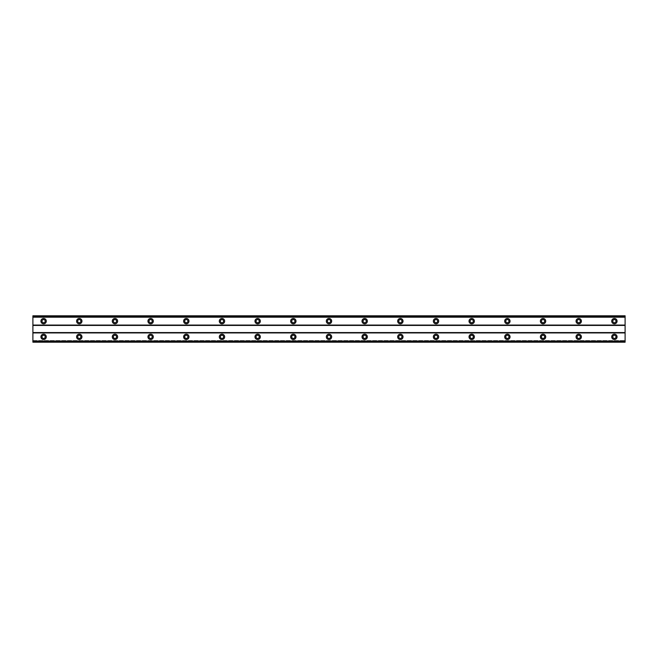 <?xml version="1.0" encoding="UTF-8"?>
<svg xmlns="http://www.w3.org/2000/svg" width="658" height="658" viewBox="0 0 658 658"><rect width="100%" height="100%" fill="white"/><g stroke="black" fill="none" stroke-linecap="round" stroke-linejoin="round"><path stroke-width="0.49" stroke-dasharray="3.29 2.47" d="M43.601 338.451A1.604 1.604 0 0 1 41.997 336.847A1.604 1.604 0 0 1 43.601 335.243A1.604 1.604 0 0 1 45.205 336.847A1.604 1.604 0 0 1 43.601 338.451M614.399 338.451A1.604 1.604 0 0 1 612.795 336.847A1.604 1.604 0 0 1 614.399 335.243A1.604 1.604 0 0 1 616.003 336.847A1.604 1.604 0 0 1 614.399 338.451M578.719 338.451A1.604 1.604 0 0 1 577.115 336.847A1.604 1.604 0 0 1 578.719 335.243A1.604 1.604 0 0 1 580.331 336.847A1.604 1.604 0 0 1 578.719 338.451M543.047 338.451A1.604 1.604 0 0 1 541.444 336.847A1.604 1.604 0 0 1 543.047 335.243A1.604 1.604 0 0 1 544.651 336.847A1.604 1.604 0 0 1 543.047 338.451M507.376 338.451A1.604 1.604 0 0 1 505.772 336.847A1.604 1.604 0 0 1 507.376 335.243A1.604 1.604 0 0 1 508.979 336.847A1.604 1.604 0 0 1 507.376 338.451M471.696 338.451A1.604 1.604 0 0 1 470.092 336.847A1.604 1.604 0 0 1 471.696 335.243A1.604 1.604 0 0 1 473.308 336.847A1.604 1.604 0 0 1 471.696 338.451M436.024 338.451A1.604 1.604 0 0 1 434.42 336.847A1.604 1.604 0 0 1 436.024 335.243A1.604 1.604 0 0 1 437.628 336.847A1.604 1.604 0 0 1 436.024 338.451M400.352 338.451A1.604 1.604 0 0 1 398.748 336.847A1.604 1.604 0 0 1 400.352 335.243A1.604 1.604 0 0 1 401.956 336.847A1.604 1.604 0 0 1 400.352 338.451M364.672 338.451A1.604 1.604 0 0 1 363.068 336.847A1.604 1.604 0 0 1 364.672 335.243A1.604 1.604 0 0 1 366.284 336.847A1.604 1.604 0 0 1 364.672 338.451M329 338.451A1.604 1.604 0 0 1 327.396 336.847A1.604 1.604 0 0 1 329 335.243A1.604 1.604 0 0 1 330.604 336.847A1.604 1.604 0 0 1 329 338.451M293.328 338.451A1.604 1.604 0 0 1 291.716 336.847A1.604 1.604 0 0 1 293.328 335.243A1.604 1.604 0 0 1 294.932 336.847A1.604 1.604 0 0 1 293.328 338.451M257.648 338.451A1.604 1.604 0 0 1 256.044 336.847A1.604 1.604 0 0 1 257.648 335.243A1.604 1.604 0 0 1 259.252 336.847A1.604 1.604 0 0 1 257.648 338.451M221.976 338.451A1.604 1.604 0 0 1 220.372 336.847A1.604 1.604 0 0 1 221.976 335.243A1.604 1.604 0 0 1 223.58 336.847A1.604 1.604 0 0 1 221.976 338.451M186.304 338.451A1.604 1.604 0 0 1 184.692 336.847A1.604 1.604 0 0 1 186.304 335.243A1.604 1.604 0 0 1 187.908 336.847A1.604 1.604 0 0 1 186.304 338.451M150.624 338.451A1.604 1.604 0 0 1 149.021 336.847A1.604 1.604 0 0 1 150.624 335.243A1.604 1.604 0 0 1 152.228 336.847A1.604 1.604 0 0 1 150.624 338.451M114.953 338.451A1.604 1.604 0 0 1 113.349 336.847A1.604 1.604 0 0 1 114.953 335.243A1.604 1.604 0 0 1 116.556 336.847A1.604 1.604 0 0 1 114.953 338.451M79.281 338.451A1.604 1.604 0 0 1 77.669 336.847A1.604 1.604 0 0 1 79.281 335.243A1.604 1.604 0 0 1 80.885 336.847A1.604 1.604 0 0 1 79.281 338.451M43.601 334.174A2.673 2.673 0 0 0 40.928 336.847A2.673 2.673 0 0 0 43.601 339.528A2.673 2.673 0 0 0 46.282 336.847A2.673 2.673 0 0 0 43.601 334.174M614.399 334.174A2.673 2.673 0 0 0 611.718 336.847A2.673 2.673 0 0 0 614.399 339.528A2.673 2.673 0 0 0 617.072 336.847A2.673 2.673 0 0 0 614.399 334.174M578.719 334.174A2.673 2.673 0 0 0 576.046 336.847A2.673 2.673 0 0 0 578.719 339.528A2.673 2.673 0 0 0 581.401 336.847A2.673 2.673 0 0 0 578.719 334.174M543.047 334.174A2.673 2.673 0 0 0 540.374 336.847A2.673 2.673 0 0 0 543.047 339.528A2.673 2.673 0 0 0 545.721 336.847A2.673 2.673 0 0 0 543.047 334.174M507.376 334.174A2.673 2.673 0 0 0 504.694 336.847A2.673 2.673 0 0 0 507.376 339.528A2.673 2.673 0 0 0 510.049 336.847A2.673 2.673 0 0 0 507.376 334.174M471.696 334.174A2.673 2.673 0 0 0 469.022 336.847A2.673 2.673 0 0 0 471.696 339.528A2.673 2.673 0 0 0 474.377 336.847A2.673 2.673 0 0 0 471.696 334.174M436.024 334.174A2.673 2.673 0 0 0 433.351 336.847A2.673 2.673 0 0 0 436.024 339.528A2.673 2.673 0 0 0 438.697 336.847A2.673 2.673 0 0 0 436.024 334.174M400.352 334.174A2.673 2.673 0 0 0 397.671 336.847A2.673 2.673 0 0 0 400.352 339.528A2.673 2.673 0 0 0 403.025 336.847A2.673 2.673 0 0 0 400.352 334.174M364.672 334.174A2.673 2.673 0 0 0 361.999 336.847A2.673 2.673 0 0 0 364.672 339.528A2.673 2.673 0 0 0 367.353 336.847A2.673 2.673 0 0 0 364.672 334.174M329 334.174A2.673 2.673 0 0 0 326.327 336.847A2.673 2.673 0 0 0 329 339.528A2.673 2.673 0 0 0 331.673 336.847A2.673 2.673 0 0 0 329 334.174M293.328 334.174A2.673 2.673 0 0 0 290.647 336.847A2.673 2.673 0 0 0 293.328 339.528A2.673 2.673 0 0 0 296.001 336.847A2.673 2.673 0 0 0 293.328 334.174M257.648 334.174A2.673 2.673 0 0 0 254.975 336.847A2.673 2.673 0 0 0 257.648 339.528A2.673 2.673 0 0 0 260.329 336.847A2.673 2.673 0 0 0 257.648 334.174M221.976 334.174A2.673 2.673 0 0 0 219.303 336.847A2.673 2.673 0 0 0 221.976 339.528A2.673 2.673 0 0 0 224.649 336.847A2.673 2.673 0 0 0 221.976 334.174M186.304 334.174A2.673 2.673 0 0 0 183.623 336.847A2.673 2.673 0 0 0 186.304 339.528A2.673 2.673 0 0 0 188.978 336.847A2.673 2.673 0 0 0 186.304 334.174M150.624 334.174A2.673 2.673 0 0 0 147.951 336.847A2.673 2.673 0 0 0 150.624 339.528A2.673 2.673 0 0 0 153.306 336.847A2.673 2.673 0 0 0 150.624 334.174M114.953 334.174A2.673 2.673 0 0 0 112.279 336.847A2.673 2.673 0 0 0 114.953 339.528A2.673 2.673 0 0 0 117.626 336.847A2.673 2.673 0 0 0 114.953 334.174M79.281 334.174A2.673 2.673 0 0 0 76.599 336.847A2.673 2.673 0 0 0 79.281 339.528A2.673 2.673 0 0 0 81.954 336.847A2.673 2.673 0 0 0 79.281 334.174M43.601 318.472A2.673 2.673 0 0 0 40.928 321.153A2.673 2.673 0 0 0 43.601 323.826A2.673 2.673 0 0 0 46.282 321.153A2.673 2.673 0 0 0 43.601 318.472M614.399 318.472A2.673 2.673 0 0 0 611.718 321.153A2.673 2.673 0 0 0 614.399 323.826A2.673 2.673 0 0 0 617.072 321.153A2.673 2.673 0 0 0 614.399 318.472M578.719 318.472A2.673 2.673 0 0 0 576.046 321.153A2.673 2.673 0 0 0 578.719 323.826A2.673 2.673 0 0 0 581.401 321.153A2.673 2.673 0 0 0 578.719 318.472M543.047 318.472A2.673 2.673 0 0 0 540.374 321.153A2.673 2.673 0 0 0 543.047 323.826A2.673 2.673 0 0 0 545.721 321.153A2.673 2.673 0 0 0 543.047 318.472M507.376 318.472A2.673 2.673 0 0 0 504.694 321.153A2.673 2.673 0 0 0 507.376 323.826A2.673 2.673 0 0 0 510.049 321.153A2.673 2.673 0 0 0 507.376 318.472M471.696 318.472A2.673 2.673 0 0 0 469.022 321.153A2.673 2.673 0 0 0 471.696 323.826A2.673 2.673 0 0 0 474.377 321.153A2.673 2.673 0 0 0 471.696 318.472M436.024 318.472A2.673 2.673 0 0 0 433.351 321.153A2.673 2.673 0 0 0 436.024 323.826A2.673 2.673 0 0 0 438.697 321.153A2.673 2.673 0 0 0 436.024 318.472M400.352 318.472A2.673 2.673 0 0 0 397.671 321.153A2.673 2.673 0 0 0 400.352 323.826A2.673 2.673 0 0 0 403.025 321.153A2.673 2.673 0 0 0 400.352 318.472M364.672 318.472A2.673 2.673 0 0 0 361.999 321.153A2.673 2.673 0 0 0 364.672 323.826A2.673 2.673 0 0 0 367.353 321.153A2.673 2.673 0 0 0 364.672 318.472M329 318.472A2.673 2.673 0 0 0 326.327 321.153A2.673 2.673 0 0 0 329 323.826A2.673 2.673 0 0 0 331.673 321.153A2.673 2.673 0 0 0 329 318.472M293.328 318.472A2.673 2.673 0 0 0 290.647 321.153A2.673 2.673 0 0 0 293.328 323.826A2.673 2.673 0 0 0 296.001 321.153A2.673 2.673 0 0 0 293.328 318.472M257.648 318.472A2.673 2.673 0 0 0 254.975 321.153A2.673 2.673 0 0 0 257.648 323.826A2.673 2.673 0 0 0 260.329 321.153A2.673 2.673 0 0 0 257.648 318.472M221.976 318.472A2.673 2.673 0 0 0 219.303 321.153A2.673 2.673 0 0 0 221.976 323.826A2.673 2.673 0 0 0 224.649 321.153A2.673 2.673 0 0 0 221.976 318.472M186.304 318.472A2.673 2.673 0 0 0 183.623 321.153A2.673 2.673 0 0 0 186.304 323.826A2.673 2.673 0 0 0 188.978 321.153A2.673 2.673 0 0 0 186.304 318.472M150.624 318.472A2.673 2.673 0 0 0 147.951 321.153A2.673 2.673 0 0 0 150.624 323.826A2.673 2.673 0 0 0 153.306 321.153A2.673 2.673 0 0 0 150.624 318.472M114.953 318.472A2.673 2.673 0 0 0 112.279 321.153A2.673 2.673 0 0 0 114.953 323.826A2.673 2.673 0 0 0 117.626 321.153A2.673 2.673 0 0 0 114.953 318.472M79.281 318.472A2.673 2.673 0 0 0 76.599 321.153A2.673 2.673 0 0 0 79.281 323.826A2.673 2.673 0 0 0 81.954 321.153A2.673 2.673 0 0 0 79.281 318.472M43.601 322.757A1.604 1.604 0 0 1 41.997 321.153A1.604 1.604 0 0 1 43.601 319.549A1.604 1.604 0 0 1 45.205 321.153A1.604 1.604 0 0 1 43.601 322.757M614.399 322.757A1.604 1.604 0 0 1 612.795 321.153A1.604 1.604 0 0 1 614.399 319.549A1.604 1.604 0 0 1 616.003 321.153A1.604 1.604 0 0 1 614.399 322.757M578.719 322.757A1.604 1.604 0 0 1 577.115 321.153A1.604 1.604 0 0 1 578.719 319.549A1.604 1.604 0 0 1 580.331 321.153A1.604 1.604 0 0 1 578.719 322.757M543.047 322.757A1.604 1.604 0 0 1 541.444 321.153A1.604 1.604 0 0 1 543.047 319.549A1.604 1.604 0 0 1 544.651 321.153A1.604 1.604 0 0 1 543.047 322.757M507.376 322.757A1.604 1.604 0 0 1 505.772 321.153A1.604 1.604 0 0 1 507.376 319.549A1.604 1.604 0 0 1 508.979 321.153A1.604 1.604 0 0 1 507.376 322.757M471.696 322.757A1.604 1.604 0 0 1 470.092 321.153A1.604 1.604 0 0 1 471.696 319.549A1.604 1.604 0 0 1 473.308 321.153A1.604 1.604 0 0 1 471.696 322.757M436.024 322.757A1.604 1.604 0 0 1 434.42 321.153A1.604 1.604 0 0 1 436.024 319.549A1.604 1.604 0 0 1 437.628 321.153A1.604 1.604 0 0 1 436.024 322.757M400.352 322.757A1.604 1.604 0 0 1 398.748 321.153A1.604 1.604 0 0 1 400.352 319.549A1.604 1.604 0 0 1 401.956 321.153A1.604 1.604 0 0 1 400.352 322.757M364.672 322.757A1.604 1.604 0 0 1 363.068 321.153A1.604 1.604 0 0 1 364.672 319.549A1.604 1.604 0 0 1 366.284 321.153A1.604 1.604 0 0 1 364.672 322.757M329 322.757A1.604 1.604 0 0 1 327.396 321.153A1.604 1.604 0 0 1 329 319.549A1.604 1.604 0 0 1 330.604 321.153A1.604 1.604 0 0 1 329 322.757M293.328 322.757A1.604 1.604 0 0 1 291.716 321.153A1.604 1.604 0 0 1 293.328 319.549A1.604 1.604 0 0 1 294.932 321.153A1.604 1.604 0 0 1 293.328 322.757M257.648 322.757A1.604 1.604 0 0 1 256.044 321.153A1.604 1.604 0 0 1 257.648 319.549A1.604 1.604 0 0 1 259.252 321.153A1.604 1.604 0 0 1 257.648 322.757M221.976 322.757A1.604 1.604 0 0 1 220.372 321.153A1.604 1.604 0 0 1 221.976 319.549A1.604 1.604 0 0 1 223.58 321.153A1.604 1.604 0 0 1 221.976 322.757M186.304 322.757A1.604 1.604 0 0 1 184.692 321.153A1.604 1.604 0 0 1 186.304 319.549A1.604 1.604 0 0 1 187.908 321.153A1.604 1.604 0 0 1 186.304 322.757M150.624 322.757A1.604 1.604 0 0 1 149.021 321.153A1.604 1.604 0 0 1 150.624 319.549A1.604 1.604 0 0 1 152.228 321.153A1.604 1.604 0 0 1 150.624 322.757M114.953 322.757A1.604 1.604 0 0 1 113.349 321.153A1.604 1.604 0 0 1 114.953 319.549A1.604 1.604 0 0 1 116.556 321.153A1.604 1.604 0 0 1 114.953 322.757M79.281 322.757A1.604 1.604 0 0 1 77.669 321.153A1.604 1.604 0 0 1 79.281 319.549A1.604 1.604 0 0 1 80.885 321.153A1.604 1.604 0 0 1 79.281 322.757M625.1 332.923L32.9 332.923L32.9 341.839L625.1 341.839L625.1 332.57L32.9 332.57L32.9 315.799L32.9 317.444L625.1 317.444L625.1 315.799L625.1 317.444L32.9 317.444L32.9 315.799L625.1 315.799L32.9 316.161M625.1 341.839L32.9 342.201L625.1 342.201L625.1 340.556L625.1 342.201L32.9 342.201L32.9 340.556L32.9 341.839M625.1 332.57L625.1 316.161M32.9 325.077L625.1 325.077M625.1 325.43L32.9 325.43M32.9 340.556L625.1 340.556L32.9 340.556M625.1 316.761L32.9 316.761M32.9 341.239L625.1 341.239M625.1 316.005L32.9 316.005M32.9 341.995L625.1 341.995"/><path stroke-width="0.99" d="M43.601 338.451A1.604 1.604 0 0 1 41.997 336.847A1.604 1.604 0 0 1 43.601 335.243A1.604 1.604 0 0 1 45.205 336.847A1.604 1.604 0 0 1 43.601 338.451M614.399 338.451A1.604 1.604 0 0 1 612.795 336.847A1.604 1.604 0 0 1 614.399 335.243A1.604 1.604 0 0 1 616.003 336.847A1.604 1.604 0 0 1 614.399 338.451M578.719 338.451A1.604 1.604 0 0 1 577.115 336.847A1.604 1.604 0 0 1 578.719 335.243A1.604 1.604 0 0 1 580.331 336.847A1.604 1.604 0 0 1 578.719 338.451M543.047 338.451A1.604 1.604 0 0 1 541.444 336.847A1.604 1.604 0 0 1 543.047 335.243A1.604 1.604 0 0 1 544.651 336.847A1.604 1.604 0 0 1 543.047 338.451M507.376 338.451A1.604 1.604 0 0 1 505.772 336.847A1.604 1.604 0 0 1 507.376 335.243A1.604 1.604 0 0 1 508.979 336.847A1.604 1.604 0 0 1 507.376 338.451M471.696 338.451A1.604 1.604 0 0 1 470.092 336.847A1.604 1.604 0 0 1 471.696 335.243A1.604 1.604 0 0 1 473.308 336.847A1.604 1.604 0 0 1 471.696 338.451M436.024 338.451A1.604 1.604 0 0 1 434.42 336.847A1.604 1.604 0 0 1 436.024 335.243A1.604 1.604 0 0 1 437.628 336.847A1.604 1.604 0 0 1 436.024 338.451M400.352 338.451A1.604 1.604 0 0 1 398.748 336.847A1.604 1.604 0 0 1 400.352 335.243A1.604 1.604 0 0 1 401.956 336.847A1.604 1.604 0 0 1 400.352 338.451M364.672 338.451A1.604 1.604 0 0 1 363.068 336.847A1.604 1.604 0 0 1 364.672 335.243A1.604 1.604 0 0 1 366.284 336.847A1.604 1.604 0 0 1 364.672 338.451M329 338.451A1.604 1.604 0 0 1 327.396 336.847A1.604 1.604 0 0 1 329 335.243A1.604 1.604 0 0 1 330.604 336.847A1.604 1.604 0 0 1 329 338.451M293.328 338.451A1.604 1.604 0 0 1 291.716 336.847A1.604 1.604 0 0 1 293.328 335.243A1.604 1.604 0 0 1 294.932 336.847A1.604 1.604 0 0 1 293.328 338.451M257.648 338.451A1.604 1.604 0 0 1 256.044 336.847A1.604 1.604 0 0 1 257.648 335.243A1.604 1.604 0 0 1 259.252 336.847A1.604 1.604 0 0 1 257.648 338.451M221.976 338.451A1.604 1.604 0 0 1 220.372 336.847A1.604 1.604 0 0 1 221.976 335.243A1.604 1.604 0 0 1 223.58 336.847A1.604 1.604 0 0 1 221.976 338.451M186.304 338.451A1.604 1.604 0 0 1 184.692 336.847A1.604 1.604 0 0 1 186.304 335.243A1.604 1.604 0 0 1 187.908 336.847A1.604 1.604 0 0 1 186.304 338.451M150.624 338.451A1.604 1.604 0 0 1 149.021 336.847A1.604 1.604 0 0 1 150.624 335.243A1.604 1.604 0 0 1 152.228 336.847A1.604 1.604 0 0 1 150.624 338.451M114.953 338.451A1.604 1.604 0 0 1 113.349 336.847A1.604 1.604 0 0 1 114.953 335.243A1.604 1.604 0 0 1 116.556 336.847A1.604 1.604 0 0 1 114.953 338.451M79.281 338.451A1.604 1.604 0 0 1 77.669 336.847A1.604 1.604 0 0 1 79.281 335.243A1.604 1.604 0 0 1 80.885 336.847A1.604 1.604 0 0 1 79.281 338.451M43.601 334.174A2.673 2.673 0 0 0 40.928 336.847A2.673 2.673 0 0 0 43.601 339.528A2.673 2.673 0 0 0 46.282 336.847A2.673 2.673 0 0 0 43.601 334.174M614.399 334.174A2.673 2.673 0 0 0 611.718 336.847A2.673 2.673 0 0 0 614.399 339.528A2.673 2.673 0 0 0 617.072 336.847A2.673 2.673 0 0 0 614.399 334.174M578.719 334.174A2.673 2.673 0 0 0 576.046 336.847A2.673 2.673 0 0 0 578.719 339.528A2.673 2.673 0 0 0 581.401 336.847A2.673 2.673 0 0 0 578.719 334.174M543.047 334.174A2.673 2.673 0 0 0 540.374 336.847A2.673 2.673 0 0 0 543.047 339.528A2.673 2.673 0 0 0 545.721 336.847A2.673 2.673 0 0 0 543.047 334.174M507.376 334.174A2.673 2.673 0 0 0 504.694 336.847A2.673 2.673 0 0 0 507.376 339.528A2.673 2.673 0 0 0 510.049 336.847A2.673 2.673 0 0 0 507.376 334.174M471.696 334.174A2.673 2.673 0 0 0 469.022 336.847A2.673 2.673 0 0 0 471.696 339.528A2.673 2.673 0 0 0 474.377 336.847A2.673 2.673 0 0 0 471.696 334.174M436.024 334.174A2.673 2.673 0 0 0 433.351 336.847A2.673 2.673 0 0 0 436.024 339.528A2.673 2.673 0 0 0 438.697 336.847A2.673 2.673 0 0 0 436.024 334.174M400.352 334.174A2.673 2.673 0 0 0 397.671 336.847A2.673 2.673 0 0 0 400.352 339.528A2.673 2.673 0 0 0 403.025 336.847A2.673 2.673 0 0 0 400.352 334.174M364.672 334.174A2.673 2.673 0 0 0 361.999 336.847A2.673 2.673 0 0 0 364.672 339.528A2.673 2.673 0 0 0 367.353 336.847A2.673 2.673 0 0 0 364.672 334.174M329 334.174A2.673 2.673 0 0 0 326.327 336.847A2.673 2.673 0 0 0 329 339.528A2.673 2.673 0 0 0 331.673 336.847A2.673 2.673 0 0 0 329 334.174M293.328 334.174A2.673 2.673 0 0 0 290.647 336.847A2.673 2.673 0 0 0 293.328 339.528A2.673 2.673 0 0 0 296.001 336.847A2.673 2.673 0 0 0 293.328 334.174M257.648 334.174A2.673 2.673 0 0 0 254.975 336.847A2.673 2.673 0 0 0 257.648 339.528A2.673 2.673 0 0 0 260.329 336.847A2.673 2.673 0 0 0 257.648 334.174M221.976 334.174A2.673 2.673 0 0 0 219.303 336.847A2.673 2.673 0 0 0 221.976 339.528A2.673 2.673 0 0 0 224.649 336.847A2.673 2.673 0 0 0 221.976 334.174M186.304 334.174A2.673 2.673 0 0 0 183.623 336.847A2.673 2.673 0 0 0 186.304 339.528A2.673 2.673 0 0 0 188.978 336.847A2.673 2.673 0 0 0 186.304 334.174M150.624 334.174A2.673 2.673 0 0 0 147.951 336.847A2.673 2.673 0 0 0 150.624 339.528A2.673 2.673 0 0 0 153.306 336.847A2.673 2.673 0 0 0 150.624 334.174M114.953 334.174A2.673 2.673 0 0 0 112.279 336.847A2.673 2.673 0 0 0 114.953 339.528A2.673 2.673 0 0 0 117.626 336.847A2.673 2.673 0 0 0 114.953 334.174M79.281 334.174A2.673 2.673 0 0 0 76.599 336.847A2.673 2.673 0 0 0 79.281 339.528A2.673 2.673 0 0 0 81.954 336.847A2.673 2.673 0 0 0 79.281 334.174M43.601 318.472A2.673 2.673 0 0 0 40.928 321.153A2.673 2.673 0 0 0 43.601 323.826A2.673 2.673 0 0 0 46.282 321.153A2.673 2.673 0 0 0 43.601 318.472M614.399 318.472A2.673 2.673 0 0 0 611.718 321.153A2.673 2.673 0 0 0 614.399 323.826A2.673 2.673 0 0 0 617.072 321.153A2.673 2.673 0 0 0 614.399 318.472M578.719 318.472A2.673 2.673 0 0 0 576.046 321.153A2.673 2.673 0 0 0 578.719 323.826A2.673 2.673 0 0 0 581.401 321.153A2.673 2.673 0 0 0 578.719 318.472M543.047 318.472A2.673 2.673 0 0 0 540.374 321.153A2.673 2.673 0 0 0 543.047 323.826A2.673 2.673 0 0 0 545.721 321.153A2.673 2.673 0 0 0 543.047 318.472M507.376 318.472A2.673 2.673 0 0 0 504.694 321.153A2.673 2.673 0 0 0 507.376 323.826A2.673 2.673 0 0 0 510.049 321.153A2.673 2.673 0 0 0 507.376 318.472M471.696 318.472A2.673 2.673 0 0 0 469.022 321.153A2.673 2.673 0 0 0 471.696 323.826A2.673 2.673 0 0 0 474.377 321.153A2.673 2.673 0 0 0 471.696 318.472M436.024 318.472A2.673 2.673 0 0 0 433.351 321.153A2.673 2.673 0 0 0 436.024 323.826A2.673 2.673 0 0 0 438.697 321.153A2.673 2.673 0 0 0 436.024 318.472M400.352 318.472A2.673 2.673 0 0 0 397.671 321.153A2.673 2.673 0 0 0 400.352 323.826A2.673 2.673 0 0 0 403.025 321.153A2.673 2.673 0 0 0 400.352 318.472M364.672 318.472A2.673 2.673 0 0 0 361.999 321.153A2.673 2.673 0 0 0 364.672 323.826A2.673 2.673 0 0 0 367.353 321.153A2.673 2.673 0 0 0 364.672 318.472M329 318.472A2.673 2.673 0 0 0 326.327 321.153A2.673 2.673 0 0 0 329 323.826A2.673 2.673 0 0 0 331.673 321.153A2.673 2.673 0 0 0 329 318.472M293.328 318.472A2.673 2.673 0 0 0 290.647 321.153A2.673 2.673 0 0 0 293.328 323.826A2.673 2.673 0 0 0 296.001 321.153A2.673 2.673 0 0 0 293.328 318.472M257.648 318.472A2.673 2.673 0 0 0 254.975 321.153A2.673 2.673 0 0 0 257.648 323.826A2.673 2.673 0 0 0 260.329 321.153A2.673 2.673 0 0 0 257.648 318.472M221.976 318.472A2.673 2.673 0 0 0 219.303 321.153A2.673 2.673 0 0 0 221.976 323.826A2.673 2.673 0 0 0 224.649 321.153A2.673 2.673 0 0 0 221.976 318.472M186.304 318.472A2.673 2.673 0 0 0 183.623 321.153A2.673 2.673 0 0 0 186.304 323.826A2.673 2.673 0 0 0 188.978 321.153A2.673 2.673 0 0 0 186.304 318.472M150.624 318.472A2.673 2.673 0 0 0 147.951 321.153A2.673 2.673 0 0 0 150.624 323.826A2.673 2.673 0 0 0 153.306 321.153A2.673 2.673 0 0 0 150.624 318.472M114.953 318.472A2.673 2.673 0 0 0 112.279 321.153A2.673 2.673 0 0 0 114.953 323.826A2.673 2.673 0 0 0 117.626 321.153A2.673 2.673 0 0 0 114.953 318.472M79.281 318.472A2.673 2.673 0 0 0 76.599 321.153A2.673 2.673 0 0 0 79.281 323.826A2.673 2.673 0 0 0 81.954 321.153A2.673 2.673 0 0 0 79.281 318.472M43.601 322.757A1.604 1.604 0 0 1 41.997 321.153A1.604 1.604 0 0 1 43.601 319.549A1.604 1.604 0 0 1 45.205 321.153A1.604 1.604 0 0 1 43.601 322.757M614.399 322.757A1.604 1.604 0 0 1 612.795 321.153A1.604 1.604 0 0 1 614.399 319.549A1.604 1.604 0 0 1 616.003 321.153A1.604 1.604 0 0 1 614.399 322.757M578.719 322.757A1.604 1.604 0 0 1 577.115 321.153A1.604 1.604 0 0 1 578.719 319.549A1.604 1.604 0 0 1 580.331 321.153A1.604 1.604 0 0 1 578.719 322.757M543.047 322.757A1.604 1.604 0 0 1 541.444 321.153A1.604 1.604 0 0 1 543.047 319.549A1.604 1.604 0 0 1 544.651 321.153A1.604 1.604 0 0 1 543.047 322.757M507.376 322.757A1.604 1.604 0 0 1 505.772 321.153A1.604 1.604 0 0 1 507.376 319.549A1.604 1.604 0 0 1 508.979 321.153A1.604 1.604 0 0 1 507.376 322.757M471.696 322.757A1.604 1.604 0 0 1 470.092 321.153A1.604 1.604 0 0 1 471.696 319.549A1.604 1.604 0 0 1 473.308 321.153A1.604 1.604 0 0 1 471.696 322.757M436.024 322.757A1.604 1.604 0 0 1 434.42 321.153A1.604 1.604 0 0 1 436.024 319.549A1.604 1.604 0 0 1 437.628 321.153A1.604 1.604 0 0 1 436.024 322.757M400.352 322.757A1.604 1.604 0 0 1 398.748 321.153A1.604 1.604 0 0 1 400.352 319.549A1.604 1.604 0 0 1 401.956 321.153A1.604 1.604 0 0 1 400.352 322.757M364.672 322.757A1.604 1.604 0 0 1 363.068 321.153A1.604 1.604 0 0 1 364.672 319.549A1.604 1.604 0 0 1 366.284 321.153A1.604 1.604 0 0 1 364.672 322.757M329 322.757A1.604 1.604 0 0 1 327.396 321.153A1.604 1.604 0 0 1 329 319.549A1.604 1.604 0 0 1 330.604 321.153A1.604 1.604 0 0 1 329 322.757M293.328 322.757A1.604 1.604 0 0 1 291.716 321.153A1.604 1.604 0 0 1 293.328 319.549A1.604 1.604 0 0 1 294.932 321.153A1.604 1.604 0 0 1 293.328 322.757M257.648 322.757A1.604 1.604 0 0 1 256.044 321.153A1.604 1.604 0 0 1 257.648 319.549A1.604 1.604 0 0 1 259.252 321.153A1.604 1.604 0 0 1 257.648 322.757M221.976 322.757A1.604 1.604 0 0 1 220.372 321.153A1.604 1.604 0 0 1 221.976 319.549A1.604 1.604 0 0 1 223.58 321.153A1.604 1.604 0 0 1 221.976 322.757M186.304 322.757A1.604 1.604 0 0 1 184.692 321.153A1.604 1.604 0 0 1 186.304 319.549A1.604 1.604 0 0 1 187.908 321.153A1.604 1.604 0 0 1 186.304 322.757M150.624 322.757A1.604 1.604 0 0 1 149.021 321.153A1.604 1.604 0 0 1 150.624 319.549A1.604 1.604 0 0 1 152.228 321.153A1.604 1.604 0 0 1 150.624 322.757M114.953 322.757A1.604 1.604 0 0 1 113.349 321.153A1.604 1.604 0 0 1 114.953 319.549A1.604 1.604 0 0 1 116.556 321.153A1.604 1.604 0 0 1 114.953 322.757M79.281 322.757A1.604 1.604 0 0 1 77.669 321.153A1.604 1.604 0 0 1 79.281 319.549A1.604 1.604 0 0 1 80.885 321.153A1.604 1.604 0 0 1 79.281 322.757M32.9 342.201L32.9 315.799L625.1 315.799L625.1 342.201L32.9 342.201M625.1 341.05L32.9 341.05M32.9 332.923L625.1 332.923M625.1 332.57L32.9 332.57M32.9 325.43L625.1 325.43M625.1 325.077L32.9 325.077M32.9 316.95L625.1 316.95M625.1 341.239L32.9 341.239M32.9 316.761L625.1 316.761M625.1 342.004L32.9 342.004M32.9 315.996L625.1 315.996"/></g></svg>
